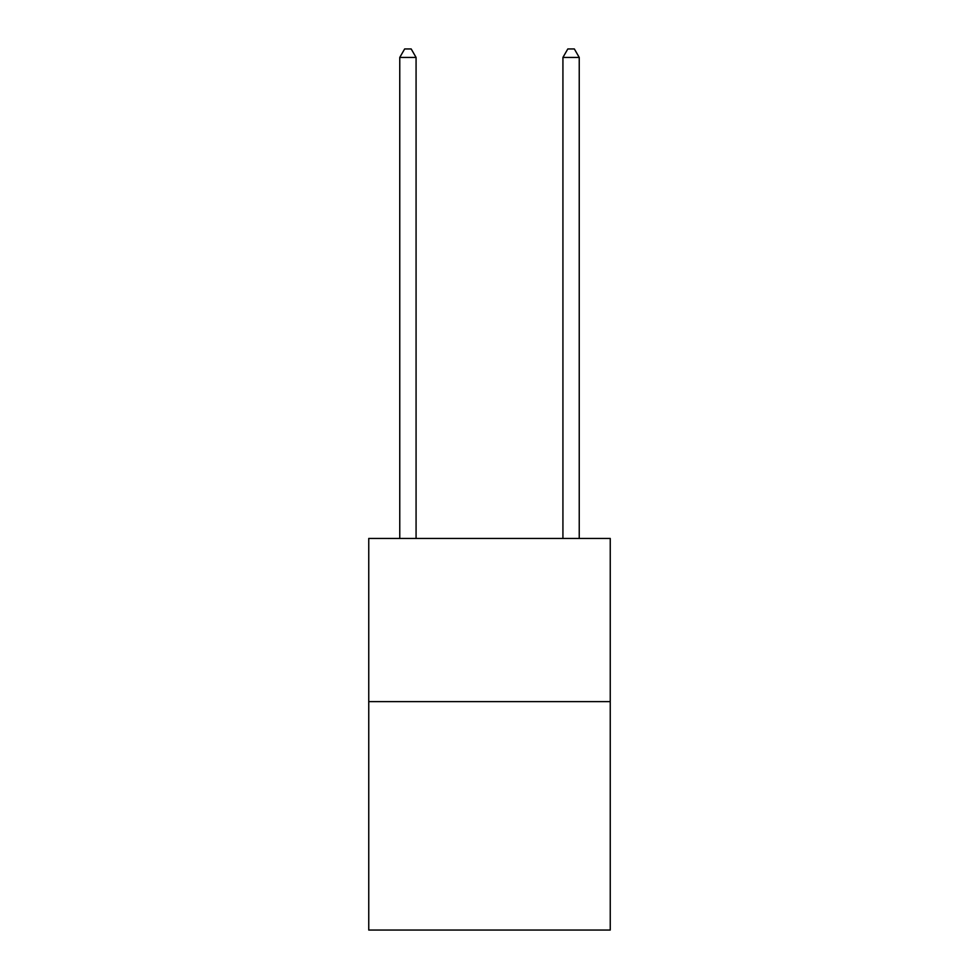 <?xml version="1.0" encoding="UTF-8"?>
<svg xmlns="http://www.w3.org/2000/svg" width="979" height="979" viewBox="0 0 979 979"><rect width="100%" height="100%" fill="white"/><g stroke="black" fill="none" stroke-linecap="round" stroke-linejoin="round"><path stroke-width="1.47" d="M610.247 701.613L610.247 930.05L368.753 930.05L368.753 538.45L610.247 538.45L610.247 701.613L368.753 701.613M416.075 538.45L416.075 57.431L399.762 57.431L399.762 538.45M399.762 57.431L404.657 48.95L411.18 48.95L416.075 57.431M579.238 538.45L579.238 57.431L562.925 57.431L562.925 538.45M562.925 57.431L567.82 48.95L574.343 48.95L579.238 57.431"/></g></svg>
